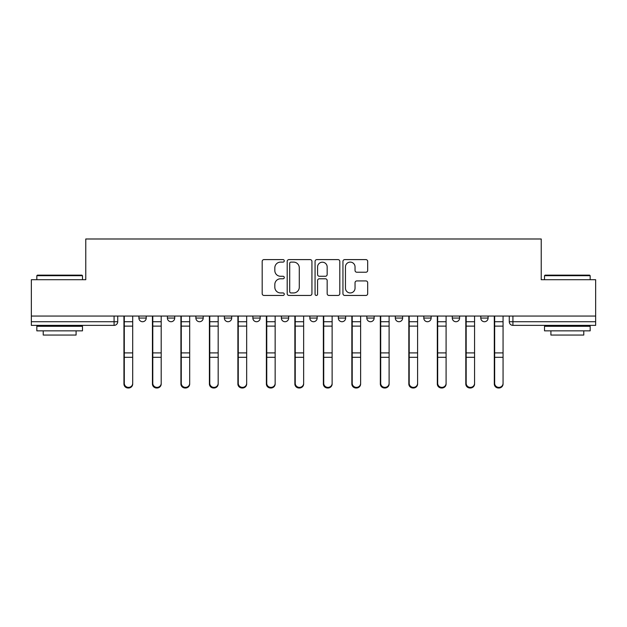 <?xml version="1.0" encoding="UTF-8"?>
<svg xmlns="http://www.w3.org/2000/svg" width="627" height="627" viewBox="0 0 627 627"><rect width="100%" height="100%" fill="white"/><g stroke="black" fill="none" stroke-linecap="round" stroke-linejoin="round"><path stroke-width="0.94" d="M284.282 260.856A1.254 1.254 0 0 0 283.028 259.602L263.983 259.602A1.795 1.795 0 0 0 262.188 261.388L262.188 293.655A1.795 1.795 0 0 0 263.983 295.45L283.028 295.45A1.254 1.254 0 0 0 284.282 294.196A1.254 1.254 0 0 0 283.028 292.942L280.559 292.942A5.737 5.737 0 0 1 274.822 287.205L274.822 284.517A5.737 5.737 0 0 1 280.559 278.78L283.028 278.78A1.254 1.254 0 0 0 284.282 277.526A1.254 1.254 0 0 0 283.028 276.272L280.559 276.272A5.737 5.737 0 0 1 274.822 270.535L274.822 267.847A5.737 5.737 0 0 1 280.559 262.11L283.028 262.11A1.254 1.254 0 0 0 284.282 260.856M452.294 316.055L452.294 318.069L459.599 318.069A3.652 3.652 0 0 1 455.947 321.722A3.652 3.652 0 0 1 452.294 318.069L452.294 316.055M366.826 316.055L366.826 318.069L374.131 318.069A3.652 3.652 0 0 1 370.479 321.722A3.652 3.652 0 0 1 366.826 318.069L366.826 316.055M309.848 316.055L309.848 318.069L317.152 318.069A3.652 3.652 0 0 1 313.5 321.722A3.652 3.652 0 0 1 309.848 318.069L309.848 316.055M281.358 316.055L281.358 318.069L288.663 318.069A3.652 3.652 0 0 1 285.011 321.722A3.652 3.652 0 0 1 281.358 318.069L281.358 316.055M224.38 316.055L224.38 318.069L231.684 318.069A3.652 3.652 0 0 1 228.032 321.722A3.652 3.652 0 0 1 224.38 318.069L224.38 316.055M365.886 272.236A1.795 1.795 0 0 0 367.681 270.441L367.681 261.388A1.795 1.795 0 0 0 365.886 259.602L344.732 259.602A1.795 1.795 0 0 0 342.945 261.388L342.945 293.655A1.795 1.795 0 0 0 344.732 295.45L365.886 295.45A1.795 1.795 0 0 0 367.681 293.655L367.681 282.722A1.795 1.795 0 0 0 365.886 280.927L356.834 280.927A1.795 1.795 0 0 0 355.039 282.722L355.039 288.146A4.797 4.797 0 0 1 350.25 292.942A4.797 4.797 0 0 1 345.453 288.146L345.453 266.906A4.797 4.797 0 0 1 350.25 262.11A4.797 4.797 0 0 1 355.039 266.906L355.039 270.441A1.795 1.795 0 0 0 356.834 272.236L365.886 272.236M31.35 316.055L31.35 279.713L85.774 279.713L85.774 238.989L541.226 238.989L541.226 279.713L595.65 279.713L595.65 316.055L31.35 316.055L31.35 321.722L117.727 321.722L117.727 316.055L117.727 321.722A3.652 3.652 0 0 1 114.075 325.374L31.35 325.374L31.35 321.722M311.933 261.388A1.795 1.795 0 0 0 310.138 259.602L288.984 259.602A1.795 1.795 0 0 0 287.197 261.388L287.197 293.655A1.795 1.795 0 0 0 288.984 295.45L310.138 295.45A1.795 1.795 0 0 0 311.933 293.655L311.933 261.388M316.862 259.602L338.016 259.602A1.795 1.795 0 0 1 339.803 261.388L339.803 293.655A1.795 1.795 0 0 1 338.016 295.45L328.963 295.45A1.795 1.795 0 0 1 327.169 293.655L327.169 280.575A1.795 1.795 0 0 0 325.374 278.78L319.37 278.78A1.795 1.795 0 0 0 317.575 280.575L317.575 294.196A1.254 1.254 0 0 1 316.322 295.45A1.254 1.254 0 0 1 315.067 294.196L315.067 261.388A1.795 1.795 0 0 1 316.862 259.602M509.273 316.055L509.273 321.722L595.65 321.722L595.65 325.374L512.925 325.374A3.652 3.652 0 0 1 509.273 321.722M595.65 316.055L595.65 321.722M488.088 316.055L488.088 318.069A3.652 3.652 0 0 1 484.436 321.722A3.652 3.652 0 0 1 480.784 318.069A3.652 3.652 0 0 0 484.436 321.722M480.784 316.055L480.784 318.069L488.088 318.069M459.599 316.055L459.599 318.069A3.652 3.652 0 0 1 455.947 321.722M431.11 316.055L431.11 318.069A3.652 3.652 0 0 1 427.457 321.722A3.652 3.652 0 0 1 423.805 318.069L431.11 318.069M423.805 316.055L423.805 318.069M402.62 316.055L402.62 318.069A3.652 3.652 0 0 1 398.968 321.722A3.652 3.652 0 0 1 395.316 318.069L402.62 318.069L402.62 316.055M395.316 316.055L395.316 318.069M374.131 316.055L374.131 318.069M345.642 316.055L345.642 318.069A3.652 3.652 0 0 1 341.989 321.722A3.652 3.652 0 0 1 338.337 318.069L345.642 318.069L345.642 316.055M338.337 316.055L338.337 318.069M317.152 316.055L317.152 318.069L317.152 316.055M288.663 318.069L288.663 316.055L288.663 318.069A3.652 3.652 0 0 1 285.011 321.722M260.174 316.055L260.174 318.069A3.652 3.652 0 0 1 256.521 321.722A3.652 3.652 0 0 1 252.869 318.069A3.652 3.652 0 0 0 256.521 321.722A3.652 3.652 0 0 0 260.174 318.069L260.174 316.055M252.869 316.055L252.869 318.069L260.174 318.069M231.684 316.055L231.684 318.069M203.195 316.055L203.195 318.069A3.652 3.652 0 0 1 199.543 321.722A3.652 3.652 0 0 1 195.89 318.069A3.652 3.652 0 0 0 199.543 321.722A3.652 3.652 0 0 0 203.195 318.069L195.89 318.069L195.89 316.055M167.401 316.055L167.401 318.069L174.706 318.069L174.706 316.055L174.706 318.069A3.652 3.652 0 0 1 171.053 321.722A3.652 3.652 0 0 1 167.401 318.069A3.652 3.652 0 0 0 171.053 321.722M138.912 316.055L138.912 318.069L146.216 318.069L146.216 316.055L146.216 318.069A3.652 3.652 0 0 1 142.564 321.722A3.652 3.652 0 0 1 138.912 318.069A3.652 3.652 0 0 0 142.564 321.722M290.959 262.11A1.254 1.254 0 0 0 289.705 263.364L289.705 291.688A1.254 1.254 0 0 0 290.959 292.942L293.561 292.942A5.737 5.737 0 0 0 299.291 287.205L299.291 267.847A5.737 5.737 0 0 0 293.561 262.11L290.959 262.11M327.169 266.992A4.797 4.797 0 0 0 322.372 262.196A4.797 4.797 0 0 0 317.575 266.992L317.575 274.477A1.795 1.795 0 0 0 319.37 276.272L325.374 276.272A1.795 1.795 0 0 0 327.169 274.477L327.169 266.992M123.942 316.055L123.942 383.959A4.201 4.044 180 0 0 128.323 388.003M132.705 383.324L132.705 383.959A4.201 4.044 180 0 1 128.504 388.011A4.201 4.044 180 0 1 124.303 383.959L124.303 383.324A4.201 4.044 0 0 0 128.504 387.376A4.201 4.044 0 0 0 132.705 383.324L132.705 357.312L124.303 357.312L124.303 383.324M124.303 316.055L124.303 357.312M132.705 316.055L132.705 357.312M152.432 316.055L152.432 383.959A4.201 4.044 180 0 0 156.813 388.003M180.913 316.055L180.913 383.959A4.201 4.044 180 0 0 185.302 388.003M161.194 383.324L161.194 383.959A4.201 4.044 180 0 1 156.993 388.011A4.201 4.044 180 0 1 152.792 383.959L152.792 383.324A4.201 4.044 0 0 0 156.993 387.376A4.201 4.044 0 0 0 161.194 383.324L161.194 357.312L152.792 357.312L152.792 383.324M152.792 316.055L152.792 357.312M161.194 316.055L161.194 357.312M189.683 383.324L189.683 383.959A4.201 4.044 180 0 1 185.482 388.011A4.201 4.044 180 0 1 181.281 383.959L181.281 383.324A4.201 4.044 0 0 0 185.482 387.376A4.201 4.044 0 0 0 189.683 383.324L189.683 357.312L181.281 357.312L181.281 383.324M181.281 316.055L181.281 357.312M189.683 316.055L189.683 357.312M36.828 275.7L37.377 275.151L81.933 275.151L82.482 275.7L36.828 275.7L36.828 279.713M82.482 330.852L36.828 330.852L36.828 326.283L82.482 326.283L82.482 330.852M76.094 330.852L76.094 335.053L43.224 335.053L43.224 330.852M544.518 275.7L545.067 275.151L589.623 275.151L590.172 275.7L544.518 275.7L544.518 279.713M590.172 330.852L544.518 330.852L544.518 326.283L590.172 326.283L590.172 330.852M583.776 330.852L583.776 335.053L550.906 335.053L550.906 330.852M209.402 316.055L209.402 383.959A4.201 4.044 180 0 0 213.791 388.003M237.892 316.055L237.892 383.959A4.201 4.044 180 0 0 242.281 388.003M266.381 316.055L266.381 383.959A4.201 4.044 180 0 0 270.77 388.003M218.172 383.324L218.172 383.959A4.201 4.044 180 0 1 213.972 388.011A4.201 4.044 180 0 1 209.771 383.959L209.771 383.324A4.201 4.044 0 0 0 213.972 387.376A4.201 4.044 0 0 0 218.172 383.324L218.172 357.312L209.771 357.312L209.771 383.324M209.771 316.055L209.771 357.312M218.172 316.055L218.172 357.312M246.662 383.324L246.662 383.959A4.201 4.044 180 0 1 242.461 388.011A4.201 4.044 180 0 1 238.26 383.959L238.26 383.324A4.201 4.044 0 0 0 242.461 387.376A4.201 4.044 0 0 0 246.662 383.324L246.662 357.312L238.26 357.312L238.26 383.324M238.26 316.055L238.26 357.312M246.662 316.055L246.662 357.312M275.151 383.324L275.151 383.959A4.201 4.044 180 0 1 270.95 388.011A4.201 4.044 180 0 1 266.749 383.959L266.749 383.324A4.201 4.044 0 0 0 270.95 387.376A4.201 4.044 0 0 0 275.151 383.324L275.151 357.312L266.749 357.312L266.749 383.324M266.749 316.055L266.749 357.312M275.151 316.055L275.151 357.312M294.87 316.055L294.87 383.959A4.201 4.044 180 0 0 299.259 388.003M303.64 383.324L303.64 383.959A4.201 4.044 180 0 1 299.44 388.011A4.201 4.044 180 0 1 295.239 383.959L295.239 383.324A4.201 4.044 0 0 0 299.44 387.376A4.201 4.044 0 0 0 303.64 383.324L303.64 357.312L295.239 357.312L295.239 383.324M295.239 316.055L295.239 357.312M303.64 316.055L303.64 357.312M323.36 316.055L323.36 383.959A4.201 4.044 180 0 0 327.741 388.003M332.13 383.324L332.13 383.959A4.201 4.044 180 0 1 327.929 388.011A4.201 4.044 180 0 1 323.728 383.959L323.728 383.324A4.201 4.044 0 0 0 327.929 387.376A4.201 4.044 0 0 0 332.13 383.324L332.13 357.312L323.728 357.312L323.728 383.324M323.728 316.055L323.728 357.312M332.13 316.055L332.13 357.312M351.849 316.055L351.849 383.959A4.201 4.044 180 0 0 356.23 388.003M360.619 383.324L360.619 383.959A4.201 4.044 180 0 1 356.418 388.011A4.201 4.044 180 0 1 352.217 383.959L352.217 383.324A4.201 4.044 0 0 0 356.418 387.376A4.201 4.044 0 0 0 360.619 383.324L360.619 357.312L352.217 357.312L352.217 383.324M352.217 316.055L352.217 357.312M360.619 316.055L360.619 357.312M380.338 316.055L380.338 383.959A4.201 4.044 180 0 0 384.719 388.003M389.108 383.324L389.108 383.959A4.201 4.044 180 0 1 384.907 388.011A4.201 4.044 180 0 1 380.707 383.959L380.707 383.324A4.201 4.044 0 0 0 384.907 387.376A4.201 4.044 0 0 0 389.108 383.324L389.108 357.312L380.707 357.312L380.707 383.324M380.707 316.055L380.707 357.312M389.108 316.055L389.108 357.312M408.828 316.055L408.828 383.959A4.201 4.044 180 0 0 413.209 388.003M417.598 383.324L417.598 383.959A4.201 4.044 180 0 1 413.397 388.011A4.201 4.044 180 0 1 409.196 383.959L409.196 383.324A4.201 4.044 0 0 0 413.397 387.376A4.201 4.044 0 0 0 417.598 383.324L417.598 357.312L409.196 357.312L409.196 383.324M409.196 316.055L409.196 357.312M417.598 316.055L417.598 357.312M437.317 316.055L437.317 383.959A4.201 4.044 180 0 0 441.698 388.003M446.087 383.324L446.087 383.959A4.201 4.044 180 0 1 441.886 388.011A4.201 4.044 180 0 1 437.685 383.959L437.685 383.324A4.201 4.044 0 0 0 441.886 387.376A4.201 4.044 0 0 0 446.087 383.324L446.087 357.312L437.685 357.312L437.685 383.324M437.685 316.055L437.685 357.312M446.087 316.055L446.087 357.312M465.806 316.055L465.806 383.959A4.201 4.044 180 0 0 470.187 388.003M474.568 383.324L474.568 383.959A4.201 4.044 180 0 1 470.375 388.011A4.201 4.044 180 0 1 466.174 383.959L466.174 383.324A4.201 4.044 0 0 0 470.375 387.376A4.201 4.044 0 0 0 474.568 383.324L474.568 357.312L466.174 357.312L466.174 383.324M466.174 316.055L466.174 357.312M474.568 316.055L474.568 357.312M494.295 316.055L494.295 383.959A4.201 4.044 180 0 0 498.677 388.003M503.058 383.324L503.058 383.959A4.201 4.044 180 0 1 498.857 388.011A4.201 4.044 180 0 1 494.664 383.959L494.664 383.324A4.201 4.044 0 0 0 498.857 387.376A4.201 4.044 0 0 0 503.058 383.324L503.058 357.312L494.664 357.312L494.664 383.324M494.664 316.055L494.664 357.312M503.058 316.055L503.058 357.312M114.075 316.055L114.075 325.374M512.925 316.055L512.925 325.374M123.942 321.722L132.705 321.722M132.705 352.915L124.303 352.915M132.705 326.126L124.303 326.126M152.432 321.722L161.194 321.722M180.913 321.722L189.683 321.722M161.194 352.915L152.792 352.915M161.194 326.126L152.792 326.126M189.683 352.915L181.281 352.915M189.683 326.126L181.281 326.126M209.402 321.722L218.172 321.722M237.892 321.722L246.662 321.722M266.381 321.722L275.151 321.722M218.172 352.915L209.771 352.915M218.172 326.126L209.771 326.126M246.662 352.915L238.26 352.915M246.662 326.126L238.26 326.126M275.151 352.915L266.749 352.915M275.151 326.126L266.749 326.126M294.87 321.722L303.64 321.722M303.64 352.915L295.239 352.915M303.64 326.126L295.239 326.126M323.36 321.722L332.13 321.722M332.13 352.915L323.728 352.915M332.13 326.126L323.728 326.126M351.849 321.722L360.619 321.722M360.619 352.915L352.217 352.915M360.619 326.126L352.217 326.126M380.338 321.722L389.108 321.722M389.108 352.915L380.707 352.915M389.108 326.126L380.707 326.126M408.828 321.722L417.598 321.722M417.598 352.915L409.196 352.915M417.598 326.126L409.196 326.126M437.317 321.722L446.087 321.722M446.087 352.915L437.685 352.915M446.087 326.126L437.685 326.126M465.806 321.722L474.568 321.722M474.568 352.915L466.174 352.915M474.568 326.126L466.174 326.126M494.295 321.722L503.058 321.722M503.058 352.915L494.664 352.915M503.058 326.126L494.664 326.126M82.482 279.713L82.482 275.7M72.074 326.283L72.074 325.374M47.237 326.283L47.237 325.374M590.172 279.713L590.172 275.7M579.763 326.283L579.763 325.374M554.926 326.283L554.926 325.374"/></g></svg>
